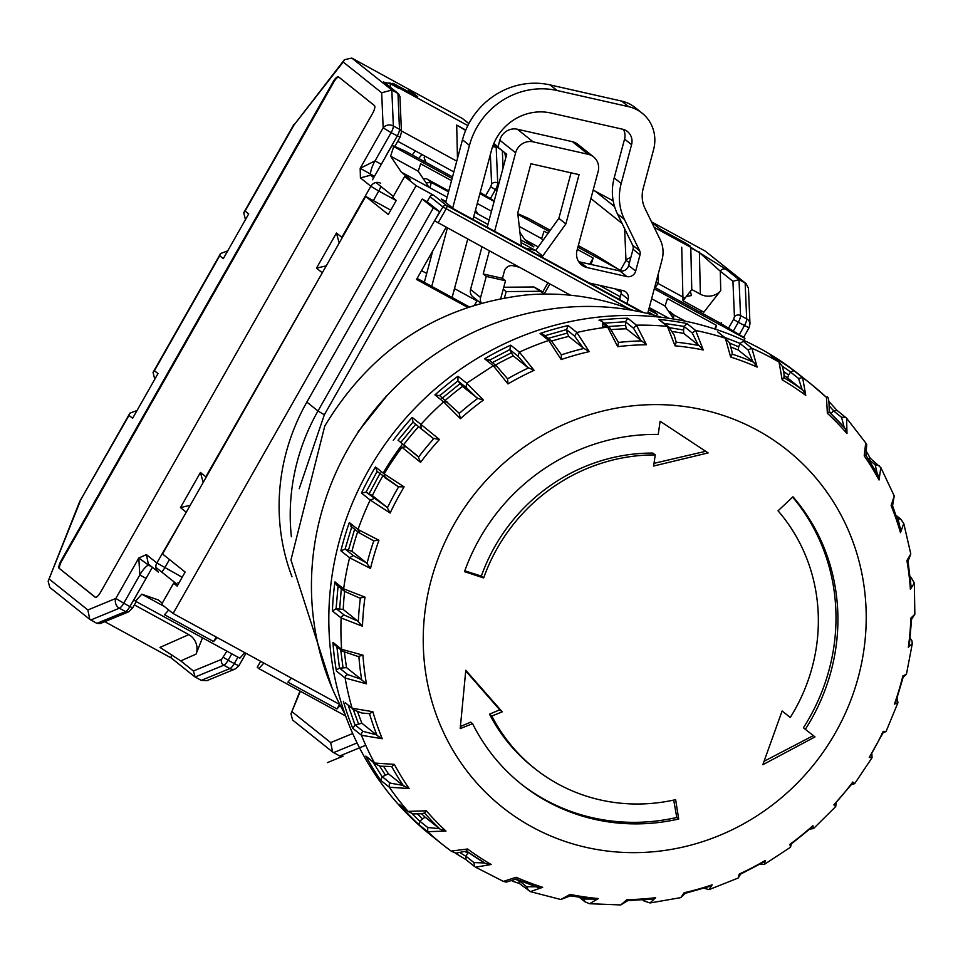 <?xml version="1.0" encoding="UTF-8"?>
<svg xmlns="http://www.w3.org/2000/svg" width="963" height="963" viewBox="0 0 963 963"><rect width="100%" height="100%" fill="white"/><g stroke="black" fill="none" stroke-linecap="round" stroke-linejoin="round"><path stroke-width="1.44" d="M95.518 597.373L59.862 568.868A7.355 2.263 118.6 0 1 61.704 561.056L333.752 82.168A7.355 2.263 118.6 0 1 338.783 77.064M59.862 568.868L95.132 597.216A7.355 2.263 118.6 0 0 95.241 597.277A7.355 2.263 118.6 0 0 100.561 592.257L372.597 113.369A7.355 2.263 118.6 0 0 374.438 105.557L338.555 76.884A7.355 2.263 118.6 0 0 338.446 76.811A7.355 2.263 118.6 0 0 333.138 81.831L61.09 560.719L61.704 561.056M59.249 568.531A7.355 2.263 118.6 0 1 61.09 560.719M136.505 410.695L129.897 413.163L129.03 415.402L132.617 418.279L158.004 373.572L154.417 370.707L219.708 255.773L223.296 258.65L248.683 213.942L245.096 211.078L293.992 125.021L343.189 62.017L381.673 92.773L383.166 127.85A7.355 6.235 -2.4 0 1 393.349 125.948L391.821 90.041L381.673 92.773M90.751 620.003L119.388 608.207L125.527 611.565A4.418 3.924 -112.4 0 0 128.753 611.794L100.26 623.543L96.89 623.362L89.788 619.365L49.799 587.406L48.15 581.207L79.628 501.651L129.03 415.402M48.15 581.207L80.134 501.47M89.788 619.365L87.862 609.964L49.378 579.208M141.657 586.13L129.909 606.582L123.77 603.223L139.804 574.983L138.804 557.986L115.837 598.432L123.77 603.223A7.355 2.263 -61.4 0 1 119.388 608.207A7.355 6.536 -112.4 0 1 115.837 598.432L87.862 609.964M186.93 511.064L156.849 562.97A7.355 6.982 -51.4 0 0 158.389 572.07L148.338 564.041L146.4 554.628L138.804 557.986L148.458 565.064L149.205 564.727M190.217 505.286L180.478 507.597L185.859 511.895M203.169 482.475L200.436 472.472L180.478 507.597M205.588 478.226L205.817 476.781L200.436 472.472M322.954 271.614L205.817 476.781M326.24 265.836L316.502 268.147L321.883 272.457M339.193 243.037L336.448 233.034L316.502 268.147M341.612 238.788L341.841 237.331L336.448 233.034M373.692 177.686L370.574 175.194L360.415 177.902L370.851 186.256L341.841 237.331M374.029 177.084L370.574 175.194L370.55 174.11L360.186 168.296L375.052 160.881L391.098 132.641L383.166 127.85L360.186 168.296L360.415 177.902M384.249 82.312L390.268 83.733L398.863 88.427A4.418 1.36 -61.4 0 0 398.61 87.705L390.015 83.011L385.092 83.107L397.96 93.399L399.489 129.307A4.418 3.744 -2.4 0 1 401.463 132.268L399.946 96.565L398.526 93.772L391.821 90.041L351.808 58.069L344.417 59.706L343.189 62.017M344.417 59.706L293.992 125.021M245.336 219.131L243.723 212.775L245.096 211.078M223.296 258.65L248.683 213.942M227.184 251.066L220.575 253.534L219.708 255.773M154.646 378.76L153.045 372.404L154.417 370.707M398.61 87.705L393.205 83.384L417.761 96.794L393.205 83.384L398.851 87.898L467.837 125.575M468.885 123.541L462.324 118.425L407.397 88.512L417.761 96.794L407.397 88.512L351.808 58.069M177.878 582.844A7.355 2.263 -61.4 0 0 179.13 582.651A7.355 2.263 118.6 0 1 177.878 582.844M385.694 156.548L384.502 158.654M385.092 83.107A4.418 4.189 -51.4 0 1 385.669 83.492L383.539 81.819M412.236 154.911L415.366 150.902M396.503 86.02L392.158 83.324L396.503 86.02M633.726 310.568A251.487 238.896 128.6 0 0 526.544 294.931C438.899 304.946 371.646 348.654 324.772 426.043L290.958 559.972L332.066 688.003M358.429 431.893L359.753 429.931M386.729 395.925L358.164 431.701M386.452 395.685L385.284 397.502M410.37 90.883L412.91 92.917L408.565 90.221L410.37 90.883M472.989 219.468L491.467 150.36A50.004 47.5 -51.4 0 1 496.487 138.13A50.004 47.5 -51.4 0 1 551.053 113.044L622.58 129.211A13.241 12.579 -51.4 0 1 627.455 131.558A13.241 12.579 -51.4 0 1 631.572 144.691L621.195 183.476A52.941 50.293 128.6 0 0 624.409 219.42L639.673 250.849A5.886 5.585 -51.4 0 1 640.034 254.834L635.676 271.097A7.355 6.982 -51.4 0 1 626.913 276.574L587.033 267.558A14.71 13.976 -51.4 0 1 581.616 264.957A14.71 13.976 -51.4 0 1 577.042 250.368L598.143 171.486A14.71 13.976 -51.4 0 0 593.569 156.885A14.71 13.976 -51.4 0 0 588.152 154.297L533.129 141.85L517.348 129.235A14.71 13.976 128.6 0 0 501.302 136.614A14.71 13.976 128.6 0 0 499.821 140.213L497.943 147.255L506.731 154.273L487.206 227.232M489.373 250.898L483.209 273.961L502.457 278.307L504.347 271.265A7.355 6.982 -51.4 0 1 513.11 265.776L519.129 267.136M499.821 140.213L515.614 152.828A14.71 13.976 -51.4 0 1 517.083 149.229A14.71 13.976 -51.4 0 1 533.129 141.85M452.104 297.507L467.741 239.077M515.614 152.828L494.621 231.276M589.356 283.026L623.145 290.67A7.355 6.982 -51.4 0 1 628.141 299.264L621.147 293.667L619.582 299.529M626.985 303.574L628.141 299.264M647.666 313.529L662.038 259.817A29.408 27.939 -51.4 0 0 660.257 239.847L644.981 208.429A29.408 27.939 -51.4 0 1 643.2 188.459L653.576 149.662A36.763 34.933 128.6 0 0 642.14 113.177A36.763 34.933 128.6 0 0 628.61 106.676L557.083 90.51A73.537 69.854 128.6 0 0 469.463 145.377L452.694 208.068M447.374 227.954L431.737 286.384M521.452 245.938L517.733 213.052L530.914 163.758L579.064 174.64L565.871 223.946L542.699 256.038L538.016 254.978M502.457 278.307L505.515 280.751L486.255 276.393L483.209 273.961M486.255 276.393L480.597 297.519A7.355 6.982 128.6 0 0 481.344 303.056M480.597 297.519L470.558 289.49L481.969 246.841M517.348 129.235L572.371 141.669L588.152 154.297M587.033 267.558L580.027 261.972L619.919 270.988L626.913 276.574M639.673 250.849L632.679 245.252L617.403 213.834L624.409 219.42M621.195 183.476L614.189 177.89A52.941 50.293 128.6 0 0 617.403 213.834M614.189 177.89L624.566 139.093L631.572 144.691M424.334 282.34L432.748 250.862M445.688 202.483L462.469 139.791L469.463 145.377M557.083 90.51L550.078 84.913A73.537 69.854 128.6 0 0 462.469 139.791M550.078 84.913L621.616 101.091L628.61 106.676M642.14 113.177L635.147 107.579A36.763 34.933 128.6 0 0 621.616 101.091M565.871 223.946L558.877 218.348L535.705 250.452L542.699 256.038M571.059 172.834L558.877 218.348M621.243 290.236A7.355 6.982 -51.4 0 1 621.147 293.667M535.705 250.452L525.485 248.141M580.027 261.972A14.71 13.976 -51.4 0 1 578.607 261.563M632.679 245.252A5.886 5.585 -51.4 0 1 633.028 249.248L628.683 265.499A7.355 6.982 -51.4 0 1 619.919 270.988M623.41 129.439A13.241 12.579 -51.4 0 1 624.566 139.093M470.558 289.49A7.355 6.982 128.6 0 0 472.845 296.797L480.85 303.189M500.76 298.506L505.515 280.751M593.569 156.885L577.776 144.269A14.71 13.976 128.6 0 0 572.371 141.669M880.844 467.573L879.026 480.007L877.738 474.735M879.026 480.007A282.917 268.761 128.6 0 0 864.22 455.824L865.725 442.908L846.609 418.219L846.983 433.567L845.213 428.559L829.167 412.008C829.251 400.235 828.349 395.348 826.447 397.37L810.966 384.008A294.871 280.113 128.6 0 0 802.624 377.616L805.754 395.372L802.937 390.22L787.662 378.026A285.313 271.036 128.6 0 0 784.063 375.474M829.299 411.43L831.057 413.404L833.573 410.9L841.554 417.28L845.683 417.328L846.609 418.219L836.919 410.298M846.983 433.567A282.917 268.761 128.6 0 0 827.373 413.296L826.459 397.37M805.754 395.372A282.917 268.761 128.6 0 0 782.197 379.879L779.043 362.1A294.871 280.113 128.6 0 0 751.886 348.245L757.135 367.096L753.596 362.232L738.296 350.075A285.313 271.036 128.6 0 0 731.11 347.125M757.135 367.096A282.917 268.761 128.6 0 0 730.652 357.056L725.38 338.206A294.871 280.113 128.6 0 0 695.683 330.514L703.255 349.966L699.054 345.548L683.73 333.427A285.313 271.036 128.6 0 0 672.535 331.549M703.255 349.966A282.917 268.761 128.6 0 0 675.015 345.825L667.407 326.373A294.871 280.113 128.6 0 0 636.483 325.181L646.462 344.73L626.371 328.804A285.313 271.036 128.6 0 0 611.637 329.587M646.462 344.73A282.917 268.761 128.6 0 0 617.692 346.668L607.665 327.131A294.871 280.113 128.6 0 0 576.849 332.488L589.236 351.615L583.193 347.98L568.712 336.412A285.313 271.036 128.6 0 0 551.63 341.071M589.236 351.615A282.917 268.761 128.6 0 0 561.188 359.56L548.766 340.445A294.871 280.113 128.6 0 0 519.406 352.121L534.092 370.334L527.76 367.469L513.279 355.901A285.313 271.036 128.6 0 0 495.427 365.073M534.092 370.334A282.917 268.761 128.6 0 0 507.995 383.924L493.285 365.723L484.582 358.766L489.168 360.355L509.86 349.581A2.937 2.793 -51.4 0 0 509.909 349.701L517.889 356.081L527.76 367.469M441.824 398.429L460.061 383.647L457.991 380.975L465.972 387.355L466.658 383.202L483.426 400.066A282.917 268.761 128.6 0 0 460.434 418.7L443.63 401.872L434.939 394.914A294.871 280.113 -51.4 0 1 457.955 376.256L466.658 383.202L493.285 365.723L496.451 365.904L507.345 378.531M393.301 440.344A294.871 280.113 -51.4 0 1 412.212 417.436L420.915 424.394A294.871 280.113 -51.4 0 1 443.63 401.872L443.63 401.872A294.871 280.113 128.6 0 0 420.915 424.394L439.453 439.489L433.049 438.249L418.58 426.681A285.313 271.036 128.6 0 0 403.593 444.822L405.423 446.29M439.453 439.489A282.917 268.761 128.6 0 0 420.566 462.372L401.992 447.301A294.871 280.113 128.6 0 0 384.165 473.88L404.111 486.905L398.658 486.76A285.313 271.036 -51.4 0 0 396.491 490.516A285.313 271.036 -51.4 0 0 387.379 507.862L390.135 513.026L370.177 500.038A294.871 280.113 128.6 0 0 358.031 529.518L378.928 540.243L373.813 540.773A285.313 271.036 -51.4 0 0 366.999 563.572L370.49 568.459L349.593 557.77A294.871 280.113 128.6 0 0 343.647 588.85L365.001 597.144L359.693 597.987M365.001 597.144A282.917 268.761 128.6 0 0 362.473 626.227L341.119 617.969A294.871 280.113 128.6 0 0 341.636 649.303L362.955 655.153L358.284 656.477M362.955 655.153A282.917 268.761 128.6 0 0 366.446 683.826L345.127 678.012A294.871 280.113 128.6 0 0 352.097 708.226L372.874 711.717L369.551 713.667L361.847 713.029L353 709.587L352.097 708.226A294.871 280.113 -51.4 0 1 345.127 678.012L336.424 671.067A294.871 280.113 -51.4 0 1 332.933 642.357L334.462 644.704L342.647 651.253L341.636 649.303A294.871 280.113 -51.4 0 1 341.119 617.969L332.416 611.011L336.099 608.664L338.109 585.6M372.874 711.717A282.917 268.761 128.6 0 0 382.227 738.729L361.45 735.275A294.871 280.113 128.6 0 0 367.072 748.179A294.871 280.113 128.6 0 0 374.559 763.045L394.324 764.369L391.809 766.512L380.12 766.187L375.245 763.864L365.856 756.099L374.559 763.045A294.871 280.113 -51.4 0 1 367.072 748.179L367.072 748.179A294.871 280.113 -51.4 0 1 361.45 735.275L352.759 728.329L355.07 725.067L348.125 705.157M344.923 713.932A271.337 257.759 -51.4 0 1 348.016 448.818A271.337 257.759 -51.4 0 1 661.846 317.393M448.963 849.486A294.871 280.113 128.6 0 1 442.775 844.695A294.871 280.113 -51.4 0 1 442.763 844.683A294.871 280.113 -51.4 0 1 427.692 831.683L418.989 824.725A294.871 280.113 -51.4 0 1 399.356 804.418L408.047 811.376L426.356 810.81A282.917 268.761 128.6 0 0 445.965 831.081L427.692 831.683A294.871 280.113 128.6 0 0 442.775 844.695L430.666 835.017A294.871 280.113 -51.4 0 1 368.564 470.209A294.871 280.113 -51.4 0 1 798.857 374.33L810.966 384.008A294.871 280.113 -51.4 0 1 810.966 384.008A294.871 280.113 -51.4 0 1 826.049 397.021M394.324 764.369A282.917 268.761 128.6 0 0 409.131 788.541L389.377 787.253L380.686 780.307L382.191 776.828L372.934 762.022M382.299 776.756L388.414 773.783L402.895 785.351L390.28 783.136L382.299 776.756A2.937 2.793 128.6 0 0 382.191 776.828M451.105 851.087L467.585 848.993L466.489 851.015M467.585 848.993A282.917 268.761 128.6 0 0 491.154 864.497L475.553 867.194L503.372 881.386L516.204 877.281L515.831 879.002M516.204 877.281A282.917 268.761 128.6 0 0 542.687 887.308L530.396 891.63M519.057 883.288L530.541 891.678L560.767 899.502L570.096 894.41L570.373 895.698M570.096 894.41A282.917 268.761 128.6 0 0 598.336 898.551L589.609 903.727L620.81 904.931L626.889 899.647L627.732 900.369M626.889 899.647A282.917 268.761 128.6 0 0 655.659 897.697L650.025 902.957L680.793 897.612L684.115 892.749L685.391 892.809M684.115 892.749A282.917 268.761 128.6 0 0 712.151 884.816L709.117 889.595L738.152 878.051L739.259 874.031L740.836 873.357M739.259 874.031A282.917 268.761 128.6 0 0 765.344 860.453L764.369 864.389L790.503 847.235L789.925 844.31L791.646 842.854M789.925 844.31A282.917 268.761 128.6 0 0 812.916 825.676L813.542 828.553L835.74 806.549L833.886 804.875L852.099 783.75M833.886 804.875A282.917 268.761 128.6 0 0 852.785 782.004L854.65 783.653L872.057 757.688L869.24 757.46L883.119 732.747M869.24 757.46A282.917 268.761 128.6 0 0 883.203 731.35L886.056 731.519L897.961 702.629L894.422 704.134L895.662 702.328L903.138 677.338M894.422 704.134A282.917 268.761 128.6 0 0 902.849 675.918L906.436 674.281L912.298 643.597L908.338 647.22L909.361 644.777L911.588 619.257M908.338 647.22A282.917 268.761 128.6 0 0 910.866 618.138L914.85 614.25L914.332 583.024L910.384 589.224L911.034 586.07L908.013 561.164M910.384 589.224A282.917 268.761 128.6 0 0 906.893 560.55L910.793 553.93L903.775 523.499L900.465 532.659L900.537 528.771L892.569 505.744L894.23 495.933L891.124 505.635L892.376 505.744M418.989 824.725L419.663 821.222L411.911 813.554M419.748 821.126L425.068 817.13L439.549 828.698L427.728 827.506L419.748 821.126A2.937 2.793 128.6 0 0 419.663 821.222M484.558 862.98L473.88 862.547L465.899 856.167A2.937 2.793 128.6 0 0 465.827 856.288L460.519 853.025M361.643 492.924L366.036 492.153L377.111 471.437L375.474 466.935L384.165 473.88A294.871 280.113 -51.4 0 1 401.992 447.301L406.109 446.7L418.568 457.076A285.313 271.036 -51.4 0 1 433.832 438.586M366.145 492.201L372.368 495.584L386.837 507.152L366.145 492.201A2.937 2.793 128.6 0 0 366.036 492.153M332.416 611.011A294.871 280.113 -51.4 0 1 334.943 581.905L343.647 588.85A294.871 280.113 -51.4 0 1 349.593 557.77L340.89 550.812L345.091 549.127L351.772 526.737L349.328 522.56L358.031 529.518A294.871 280.113 -51.4 0 1 370.177 500.038L361.486 493.08A294.871 280.113 -51.4 0 1 371.971 472.929A294.871 280.113 -51.4 0 1 375.474 466.935M345.211 549.151L351.94 551.281L366.421 562.849L353.192 555.531L345.211 549.151A2.937 2.793 128.6 0 0 345.091 549.127M336.231 608.676L343.225 609.483L357.694 621.051L344.212 615.056L336.231 608.676A2.937 2.793 128.6 0 0 336.099 608.664M337.243 669.454L339.482 668.19L336.713 645.439M339.614 668.153L346.572 667.648L361.053 679.216L347.595 674.533L339.614 668.153A2.937 2.793 128.6 0 0 339.482 668.19M355.191 725.019L361.859 723.225L376.34 734.793L363.171 731.399L355.191 725.019A2.937 2.793 128.6 0 0 355.07 725.067M655.237 454.933L652.914 453.079A177.95 169.043 128.6 0 0 494.886 546.466A177.95 169.043 128.6 0 0 481.344 576.091L483.655 577.944L464.503 571.661A198.534 188.604 -51.4 0 1 479.61 538.606A198.534 188.604 -51.4 0 1 658.223 434.445L660.112 421.252L708.142 452.911L653.6 466.032L655.237 454.933A177.95 169.043 128.6 0 0 497.209 548.32A177.95 169.043 128.6 0 0 483.655 577.944M383.19 473.098A272.902 259.24 -51.4 0 1 402.606 444.027M399.356 804.418L408.047 811.376A294.871 280.113 -51.4 0 1 389.377 787.253L389.377 787.253A294.871 280.113 128.6 0 0 408.047 811.376M465.923 859.61L474.386 866.387M465.996 859.646L465.827 856.288M519.659 883.553L518.696 880.495L515.47 879.4M535.946 886.779L526.725 886.754L518.744 880.375A2.937 2.793 128.6 0 0 518.696 880.495M870.48 458.701L867.326 458.292M833.573 410.9A2.937 2.793 -51.4 0 1 833.669 410.816L836.991 410.382M783.87 371.694L788.589 375.004L790.563 372.067A2.937 2.793 -51.4 0 1 790.635 371.959L793.933 370.659L802.624 377.616A294.871 280.113 -51.4 0 1 810.942 383.996L810.942 383.996M729.653 343.117L738.693 346.8L740.041 343.526A2.937 2.793 -51.4 0 1 740.09 343.406L743.195 341.299L751.886 348.245A294.871 280.113 -51.4 0 1 779.043 362.1L770.34 355.154L779.356 362.317L782.582 366.65L784.063 374.33L783.954 377.845L782.197 379.879M484.582 358.766A294.871 280.113 -51.4 0 1 510.703 345.163L519.406 352.121A294.871 280.113 -51.4 0 1 548.766 340.445L540.074 333.487A294.871 280.113 -51.4 0 1 568.146 325.542L576.849 332.488A294.871 280.113 -51.4 0 1 607.665 327.131L609.699 327.697L601.49 321.136L598.974 320.173A294.871 280.113 -51.4 0 1 627.78 318.235L636.483 325.181A294.871 280.113 -51.4 0 1 667.407 326.373L658.716 319.415A294.871 280.113 -51.4 0 1 686.992 323.568L695.683 330.514A294.871 280.113 -51.4 0 1 725.38 338.206L717.772 331.91M669.742 327.745L683.561 329.996L684.224 326.553A2.937 2.793 -51.4 0 1 684.248 326.433L686.992 323.568M658.716 319.415L668.84 326.951L674.196 335.16L676.231 342.202A285.313 271.036 -51.4 0 1 699.054 345.548M607.412 327.155L602.73 323.424L602.79 326.89L625.601 325.35L625.553 321.883A2.937 2.793 -51.4 0 1 625.553 321.75L627.78 318.235M548.236 338.35L567.351 333.054L566.581 329.707A2.937 2.793 -51.4 0 1 566.557 329.587L568.146 325.542M540.074 333.487L543.276 334.402L551.39 340.878L561.309 354.685M510.703 345.163L509.86 349.581M457.991 380.975A2.937 2.793 -51.4 0 1 457.919 380.879L457.955 376.256M434.939 394.914L439.682 395.661L457.919 380.879M458.894 412.934L439.429 395.396M400.728 442.474L415.703 424.322L413.115 422.179A2.937 2.793 -51.4 0 1 413.019 422.095L412.212 417.436M406.037 446.639L398.128 440.32A2.937 2.793 128.6 0 0 398.032 440.235L413.019 422.095M334.943 581.905L336.544 584.938L344.634 591.402L343.647 588.85M675.641 799.651L678.698 819.019A198.534 188.604 -51.4 0 1 521.428 784.243A198.534 188.604 -51.4 0 1 472.592 723.682L460.206 728.606L465.791 670.308L502.241 711.838L491.828 716.015A177.95 169.043 128.6 0 0 534.682 768.474A177.95 169.043 128.6 0 0 675.641 799.651M790.286 717.459A177.95 169.043 128.6 0 0 778.056 510.823L792.958 496.776A198.534 188.604 -51.4 0 1 805.345 729.316L814.999 736.912L762.84 764.718L782.1 711.007L790.286 717.459M897.107 518.034L897.973 518.732L899.659 525.894M906.893 560.55L907.712 561.309M910.348 578.438L910.721 582.266M910.866 618.138L911.106 619.462M902.849 675.918L902.427 677.663M883.203 731.35L883.023 732.963M852.785 782.004L852.279 783.521M812.916 825.676L811.665 827.482M765.344 860.453L763.43 862.246M712.151 884.816L709.478 886.466M655.659 897.697L652.18 899.021M648.942 899.37L644.416 899.779M652.637 898.973L627.756 900.646L620.81 904.931M598.336 898.551L594.075 899.346M591.559 899.069L583.939 899.045L582.507 897.913M542.687 887.308L537.222 887.116M503.372 881.386L506.213 882.132L515.951 879.087L537.751 887.368M491.154 864.497L485.521 863.534A285.313 271.036 -51.4 0 1 466.574 851.087M466.501 851.039L485.521 863.534M466.646 851.063L455.993 853.134L451.418 851.316M445.965 831.081L440.332 829.348A285.313 271.036 -51.4 0 1 424.527 813.013M439.549 828.698L440.332 829.348M426.356 810.81L424.659 812.977L421.264 813.771L413.283 813.904L408.396 811.701M409.131 788.541L402.895 785.351M382.227 738.729L377.051 735.491A285.313 271.036 -51.4 0 1 369.491 713.667M376.34 734.793L377.051 735.491M366.446 683.826L361.715 679.926A285.313 271.036 -51.4 0 1 358.898 656.766M361.053 679.216L361.715 679.926M362.473 626.227L358.32 621.773A285.313 271.036 -51.4 0 1 360.355 598.276M357.694 621.051L358.32 621.773M366.421 562.849L366.999 563.572M386.837 507.152L387.379 507.862M376.762 471.196L397.912 486.447M420.566 462.372L418.062 456.39L406.109 446.7M413.115 422.179L433.049 438.249M460.434 418.7L459.207 413.44A285.313 271.036 -51.4 0 1 477.78 398.381L462.493 386.44A285.313 271.036 128.6 0 0 445.436 400.199M458.737 412.79L459.207 413.44L458.737 412.79M483.426 400.066L477.78 398.381M465.972 387.355L476.974 398.008M507.995 383.924L507.513 378.856A285.313 271.036 -51.4 0 1 528.591 367.878M507.068 378.242L507.513 378.856L507.068 378.242M561.188 359.56L561.381 354.841A285.313 271.036 -51.4 0 1 584.035 348.425M566.581 329.707L574.562 336.087L583.193 347.98M617.692 346.668L618.451 342.443A285.313 271.036 -51.4 0 1 641.695 340.878M625.553 321.883L633.534 328.263L640.84 340.372M675.015 345.825L676.231 342.202M684.224 326.553L692.204 332.933L698.211 344.995M730.652 357.056L732.229 354.252L731.916 351.23L729.557 342.912L725.38 338.206M740.041 343.526L748.022 349.906L752.765 361.643M790.563 372.067L798.544 378.447L802.131 389.594M827.373 413.296L829.095 411.887M841.554 417.28L844.19 427.416M864.22 455.824L865.785 455.198M868.77 459.604L875.198 464.744L877.173 473.495M465.899 856.167L467.874 853.23L465.261 851.641M788.589 375.004L787.662 378.026M738.693 346.8L738.296 350.075M683.561 329.996L683.73 333.427M625.601 325.35L626.371 328.804M567.351 333.054L568.712 336.412M492.334 362.606L511.365 352.771L513.279 355.901M511.365 352.771L509.909 349.701M460.061 383.647L462.493 386.44M415.703 424.322L418.58 426.681M653.997 463.335L705.686 451.298M464.792 570.83L481.344 576.091M520.477 783.473A198.534 188.604 128.6 0 0 676.772 817.479L678.698 819.019M472.592 723.682L470.678 722.154L460.41 726.511M676.772 817.479L673.715 800.072M491.828 716.015L489.517 714.161A177.95 169.043 128.6 0 0 532.37 766.62L534.682 768.474M489.517 714.161L499.725 709.827L502.241 711.838M499.725 709.827L465.731 670.97M764.092 761.264L813.338 735.612M792.621 497.089A198.534 188.604 128.6 0 1 803.419 727.775L805.345 729.316M504.744 152.696L505.744 157.956M201.267 680.372L206.864 680.66L235.285 668.948A7.355 6.536 -112.4 0 1 229.904 668.563L201.267 680.372L195.128 677.013L223.753 665.216L229.904 668.563A7.355 2.263 118.6 0 0 234.274 663.579L238.884 665.782L245.974 653.287M500.904 149.626L493.321 144.751M104.774 621.677L171.161 657.934M421.914 154.477A47.801 40.109 -1.3 0 1 418.616 158.401M465.647 130.402L456.691 125.094L465.791 130.065M456.751 161.146L401.415 130.92M492.562 146.785L496.186 147.05L497.715 182.958A7.355 2.263 118.6 0 1 495.476 189.639L497.04 190.493M448.782 190.951L427.199 179.166A4.418 4.189 128.6 0 0 423.479 179.046M226.907 651.144L221.622 659.354L193.394 670.994L195.128 677.013M171.619 654.431L170.92 657.741L194.55 676.628M134.375 604.896L188.808 634.629A14.71 12.976 -113.9 0 1 196.031 654.13L180.755 660.895L159.99 647.401L188.808 634.629M424.31 161.507L425.225 160.352M453.874 171.932L397.743 141.272M425.225 156.283L424.129 157.679L425.995 162.434M448.529 191.866L431.328 182.464L426.055 182.898M202.495 637.807L196.031 654.13M327.36 762.636L343.081 756.16L339.71 755.991L332.608 751.983L292.62 720.035L290.97 713.824L300.348 691.253M332.608 751.983L330.682 742.593L292.198 711.838M624.626 228.7L625.986 260.467A7.355 6.235 -2.4 0 1 630.765 257.723M613.178 200.822L593.16 190.12M685.211 242.869L690.29 246.167L689.339 246.179L690.796 247.347L691.771 289.502L690.808 247.876L699.403 252.571L720.288 271.205A4.418 4.189 -51.4 0 1 726.15 269.387L690.555 247.154L685.138 242.832L660.582 229.411L651.758 222.369L657.536 226.209L656.585 226.221L660.582 229.411M654.178 227.352L690.796 247.347M685.319 321.185L674.148 315.094L670.838 314.672M656.008 282.34L685.006 298.169L686.342 296.46L691.434 295.545L690.387 291.283L691.771 289.502L700.366 294.197A14.71 12.338 178.7 0 0 720.733 290.549L703.857 312.156L682.984 300.757L691.771 289.502M292.006 576.765A205.889 195.597 -51.4 0 1 306.86 402.089L422.203 199.04L427.115 201.724L430.016 196.621L442.932 206.949A2.937 2.793 -51.4 0 1 446.844 205.733L641.707 312.156M339.855 704.567L173.099 613.491L416.124 185.678L433.928 195.405A2.937 2.793 128.6 0 0 430.016 196.621M173.099 613.491L161.615 604.307L173.581 583.241L177.565 585.408M162.278 603.139L158.317 599.973L141.778 594.183L164.384 606.521M416.124 185.678L404.641 176.506L392.675 197.571L396.262 200.448L388.282 214.496L365.675 196.428L162.542 553.99L185.149 572.058L177.168 586.106L173.581 583.241M291.392 536.764A205.889 195.597 -51.4 0 1 317.983 410.984L433.326 207.936L422.203 199.04M503.769 287.251L533.923 286.974L542.819 291.837M417.111 278.391L469.101 306.788M390.761 210.127L365.675 196.428M643.38 312.53L453.898 209.043L441.343 199.004L445.953 201.52M447.121 197.162L401.342 172.16L410.467 179.503L404.641 176.506M668.948 318.32L649.267 307.57M649.194 307.799L657.284 314.299L648.665 309.785M621.376 292.343L614.888 288.792M538.245 246.937L524.751 239.57L533.875 246.901L520.778 239.931M489.12 220.106L474.891 212.329M152.383 567.267L133.833 599.901L135.458 601.189L141.778 594.183M177.842 584.926L155.886 567.388M260.648 661.304L257.241 667.299L258.854 668.587L263.85 663.062M244.819 652.661L239.823 658.198L135.458 601.189M433.326 207.936L439.682 211.764L427.115 201.724M299.216 488.71L324.326 414.812L439.682 211.764M547.911 282.869L542.422 292.523L544.215 293.968L533.923 286.974M539.304 291.283L506.153 291.584L503.24 289.249M506.153 291.584L504.492 297.808M467.561 307.305L416.522 279.439L446.146 227.28M549.909 283.953L544.215 293.968M372.512 179.756L392.097 145.281L393.711 146.569L390.617 156.162L401.342 172.16M393.337 196.404L375.979 182.525M390.617 156.162L418.243 171.245L428.98 187.255M478.093 214.075L475.469 210.175M477.263 203.482L491.491 211.258M519.912 232.348L524.751 239.57M519.238 226.413L541.651 238.655L542.891 240.497M578.306 245.613L596.073 255.327L621.436 271.157M651.626 298.723L665.06 306.053L673.775 319.066M654.671 287.323L719.481 322.725L743.292 337.086L744.905 338.374L744.194 340.565M216.181 637.025L213.605 641.551L217.193 637.578M168.742 610.012L164.492 614.719L213.605 641.551M339.59 704.422L337.014 708.949L340.252 705.361M291.488 678.145L287.889 682.129L337.014 708.949M345.669 716.003L258.854 668.587M434.602 220.708L442.932 206.949L629.008 308.75M421.529 270.627L426.705 273.456M454.488 288.623L476.962 300.901L474.627 305.018M570.565 295.232L434.963 220.996M452.538 176.927L405.134 151.035L392.097 145.281M418.243 171.245L420.65 163.794L451.539 180.659M393.711 146.569L452.116 178.468M479.899 193.635L494.115 201.411M494.248 200.942L480.2 192.468M550.258 230.289L528.543 218.432L517.805 213.69M548.043 233.359L544.059 231.192L541.651 238.655M591.089 264.464L593.172 258.012L577.306 249.357M517.877 214.388L549.331 231.565M577.896 247.166L621.496 270.976M593.172 258.012L589.693 264.151M715.365 329.202L716.58 325.422L667.467 298.59L665.06 306.053M654.262 288.876L744.905 338.374M716.58 325.422L714.582 328.949M455.066 288.948L453.802 291.175M651.494 221.827L705.145 251.054L746.108 283.664L748.468 288.31L749.984 323.869A7.355 6.235 -2.4 0 0 746.686 318.934A7.355 2.263 118.6 0 1 744.435 325.614L739.283 334.679M705.145 251.054L746.108 283.664M720.733 290.549L720.288 271.205L732.927 281.304L734.432 316.719A4.418 3.744 -2.4 0 1 740.547 315.575L746.686 318.934L745.157 283.026L739.006 279.667L726.15 269.387M732.927 281.304L739.006 279.667L740.547 315.575A7.355 2.263 118.6 0 1 738.296 322.268L749.033 327.817L749.984 323.869M655.057 287.54L658.198 283.531M658.331 283.351L658.126 274.443M701.606 310.929L700.498 312.349M681.732 247.19L682.887 296.76M720.757 323.496A14.71 12.338 178.7 0 0 721.48 322.653L721.516 323.953M682.984 300.757L682.899 297.013M345.488 702.942L352.097 708.226M333.752 82.168L333.138 81.831M182.188 577.27L156.849 562.97L146.4 554.628M132.617 418.279L158.004 373.572M161.591 571.95A7.355 2.263 118.6 0 0 164.781 567.761L169.464 559.515M373.343 200.617L378.784 191.035L370.851 186.256A7.355 6.982 -51.4 0 1 380.626 183.223M128.753 611.794L132.665 607.894L129.909 606.582A7.355 2.263 -61.4 0 1 125.527 611.565L96.89 623.362M146.051 578.39L139.804 574.983A14.71 4.526 118.6 0 1 148.458 565.064L152.142 567.075M142.861 584.023L141.549 586.07M380.77 186.353A7.355 2.263 -61.4 0 1 378.784 191.035L396.202 200.545M374.499 176.265L370.55 174.11A14.71 4.526 118.6 0 1 375.052 160.881L381.3 164.288M399.838 137.143L391.098 132.641A7.355 2.263 -61.4 0 0 393.349 125.948L399.489 129.307A7.355 2.263 -61.4 0 1 397.238 135.988L385.585 156.488M390.352 87.236L390.268 83.733A4.418 1.36 -61.4 0 0 390.015 83.011M628.683 265.499L635.676 271.097M640.034 254.834L633.028 249.248M443.486 732.289A228.412 216.988 -51.4 0 1 552.184 430.028A228.412 216.988 -51.4 0 1 845.971 524.967A228.412 216.988 -51.4 0 1 737.273 827.217A228.412 216.988 -51.4 0 1 443.486 732.289M404.111 486.905A282.917 268.761 128.6 0 0 390.135 513.026M378.928 540.243A282.917 268.761 128.6 0 0 370.49 568.459M519.189 883.396A294.871 280.113 -51.4 0 1 512.304 881.073M465.839 859.55A294.871 280.113 -51.4 0 1 455.198 852.989L465.851 859.562M380.686 780.307A294.871 280.113 -51.4 0 1 365.856 756.099M352.759 728.329A294.871 280.113 -51.4 0 1 343.394 701.281M332.933 642.357L341.636 649.303M340.89 550.812A294.871 280.113 -51.4 0 1 349.328 522.56M390.28 783.136L389.293 784.195L389.377 787.253M900.465 532.659A282.917 268.761 128.6 0 0 891.124 505.635M427.692 831.683L427.728 827.506M474.699 866.604L473.88 862.547M370.177 500.038L374.126 498.581M349.593 557.77L353.192 555.531M341.119 617.969L341.504 616.597L344.212 615.056M345.127 678.012L345.488 676.038L347.595 674.533M361.45 735.275L361.643 732.735L363.171 731.399M382.78 476.011A285.313 271.036 128.6 0 0 381.384 478.442A285.313 271.036 128.6 0 0 372.368 495.584M770.34 355.154A294.871 280.113 -51.4 0 1 793.933 370.659M870.263 458.256L866.905 452.285A294.871 280.113 -51.4 0 1 870.215 458.219M374.559 763.045L375.245 763.864M528.362 890.498L526.725 886.754M579.521 897.456L584.902 901.753L583.939 899.045M642.682 899.924L644.042 901.007L643.224 899.875M910.191 576.981L911.094 577.451L910.167 576.705M897.973 518.732L900.742 519.117L896.228 515.506M875.198 464.744L879.183 465.647M829.877 406.627L833.669 410.816M798.544 378.447L802.624 377.616M782.401 366.253L790.635 371.959M748.022 349.906L751.886 348.245M724.573 337.339L740.09 343.406M692.204 332.933L695.683 330.514M664.434 323.436L684.248 326.433M667.407 326.373L668.84 326.951M633.534 328.263L636.483 325.181M604.018 323.159L625.553 321.75M574.562 336.087L576.849 332.488M544.312 335.882L566.557 329.587M548.766 340.445L551.39 340.878M517.889 356.081L519.406 352.121M443.63 401.872L447.747 402.137M421.096 428.559L420.915 424.394M385.2 477.877L384.165 473.88M359.873 533.153L358.031 529.518M385.248 774.818L379.603 766.054M391.688 766.524A285.313 271.036 128.6 0 0 403.641 786.037M732.229 354.143A285.313 271.036 -51.4 0 1 753.596 362.232M783.966 377.737A285.313 271.036 -51.4 0 1 802.937 390.22M829.179 411.971A285.313 271.036 -51.4 0 1 844.936 428.27M422.263 818.622L417.713 814.192M369.154 493.742L380.229 473.026M348.498 550.005L354.625 529.265M339.662 608.809L341.299 588.742M343.021 667.564L340.697 649.688M358.453 723.719L353.445 709.924M383.876 766.801A285.313 271.036 128.6 0 0 388.414 773.783M421.541 813.711A285.313 271.036 128.6 0 0 425.068 817.13M357.694 531.708A285.313 271.036 128.6 0 0 351.94 551.281M360.162 598.24L344.634 591.402A285.313 271.036 128.6 0 0 343.225 609.483M344.525 652.517A285.313 271.036 128.6 0 0 346.572 667.648M357.742 712.03A285.313 271.036 128.6 0 0 361.859 723.225M462.324 118.425L468.837 123.637M493.802 143.583L498.015 146.954M502.349 150.77L503.071 167.935M237.933 657.163L234.274 663.579L228.135 660.233L231.782 653.805M498.882 183.596L497.715 182.958A4.418 3.744 -2.4 0 0 491.612 184.089L490.348 154.549M490.384 198.607L495.476 189.639L490.709 186.774L485.617 195.73M456.691 125.094L457.473 158.462M223.38 657.356L228.135 660.233A7.355 2.263 118.6 0 1 223.753 665.216A4.418 3.924 -112.4 0 1 221.622 659.354M193.394 670.994L180.755 660.895M490.709 186.774L491.612 184.089M429.967 187.797L431.328 182.464L427.199 179.166M352.699 733.517L330.682 742.593M629.429 262.694L625.986 260.467L620.485 270.17M590.897 198.547L622.098 223.476M333.571 752.633L357.08 742.942M614.587 206.636L594.628 190.698M365.735 745.266L339.71 755.991M673.318 318.368L674.148 315.094L670.019 311.795M324.326 414.812L317.983 410.984L306.86 402.089M473.724 216.687L487.952 224.463M521.067 242.544L535.416 250.392M599.287 285.265L620.316 296.76M648.099 311.928L653.961 315.13M433.928 195.405L446.844 205.733A2.937 0.903 118.6 0 1 446.11 208.863L438.129 222.91M733.3 331.055L738.296 322.268L733.529 319.391L728.534 328.19M700.366 294.197L699.403 252.571A4.418 1.36 -61.4 0 0 699.15 251.849M733.529 319.391L734.432 316.719M79.64 501.627L129.897 413.163M243.723 212.775L293.98 124.299M153.045 372.404L220.575 253.534M132.665 607.894L136.228 601.622M394.794 146.472L399.994 137.312L401.463 132.268M398.526 93.772L385.669 83.492M894.23 495.933L880.904 467.693L870.058 458.099M442.763 844.683L451.334 851.256M512.28 881.085L519.226 883.432M829.227 401.824L836.847 410.214M717.772 331.898L726.234 338.663M488.422 359.476L496.451 365.904M373.427 540.676L358.874 532.659L350.845 526.243M900.742 519.117L903.775 523.499M910.793 553.918L908.013 561.248M911.094 577.451L914.332 583.012M914.85 614.25L911.48 619.39M910.155 638.24L911.925 640.78L912.298 643.597M906.436 674.281L902.752 677.639M897.059 698.223L897.961 702.629M886.056 731.519L882.024 733.373M871.876 753.993L872.057 757.688M851.376 784.689L854.65 783.653M836.137 803.142L835.74 806.549M809.787 829.119L813.542 828.565M791.297 843.973L811.917 827.253M791.658 842.914L790.503 847.235M759.699 864.365L764.369 864.389M740.559 874.139L763.779 862.029M740.872 873.694L738.152 878.051M702.352 887.826L709.117 889.595M685.235 893.315L709.912 886.321M685.403 893.17L680.793 897.612M644.042 901.007L650.025 902.957M584.902 901.753L589.609 903.727M560.767 899.502L570.445 895.867L594.46 899.382M342.647 651.253L358.85 656.754M384.755 477.588L398.068 486.556M609.699 327.697L618.439 342.419M865.725 442.908L866.712 444.774L865.918 455.27L878.268 475.469M498.04 146.845L493.838 143.487M238.884 665.782L235.285 668.948M290.97 713.824L299.987 691.049M743.617 337.351L749.033 327.817"/></g></svg>
